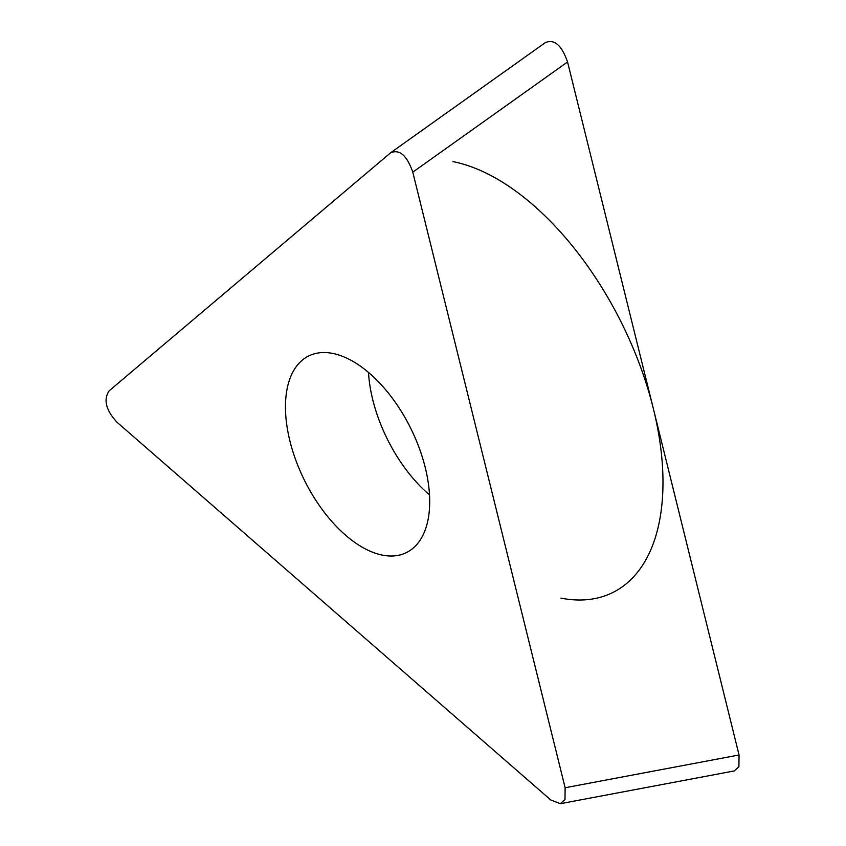<?xml version="1.0" encoding="UTF-8"?>
<svg xmlns="http://www.w3.org/2000/svg" width="846" height="846" viewBox="0 0 846 846"><rect width="100%" height="100%" fill="white"/><g stroke="black" fill="none" stroke-linecap="round" stroke-linejoin="round"><path stroke-width="1.27" d="M565.128 787.742L412.785 172.172C406.937 155.431 399.534 148.981 390.577 152.819L109.229 390.746C103.212 399.566 105.813 410.077 117.034 422.27L550.714 799.925L560.316 803.658L564.98 799.523L565.128 787.742L739.055 754.981L567.56 61.98L739.055 754.981L738.907 766.762L734.243 770.896M545.607 42.427L391.476 152.164M545.342 42.638C554.299 38.8 561.712 45.25 567.56 61.98C561.712 45.25 554.299 38.8 545.342 42.638M332.615 353.406A109.769 59.157 -116.5 0 0 308.631 356.018A109.769 59.157 -116.5 0 0 296.1 460.985A109.769 59.157 -116.5 0 0 382.54 555.156A109.769 59.157 -116.5 0 0 406.524 552.533A109.769 59.157 -116.5 0 0 419.066 447.576A109.769 59.157 -116.5 0 0 332.615 353.406M452.927 161.618A237.515 128 63.5 0 1 653.313 408.481A237.515 128 63.5 0 1 560.951 598.133M412.785 172.172L567.56 61.98M368.507 372.43A109.769 59.157 -116.5 0 0 429.493 494.868M560.327 803.7L734.254 770.939"/></g></svg>
